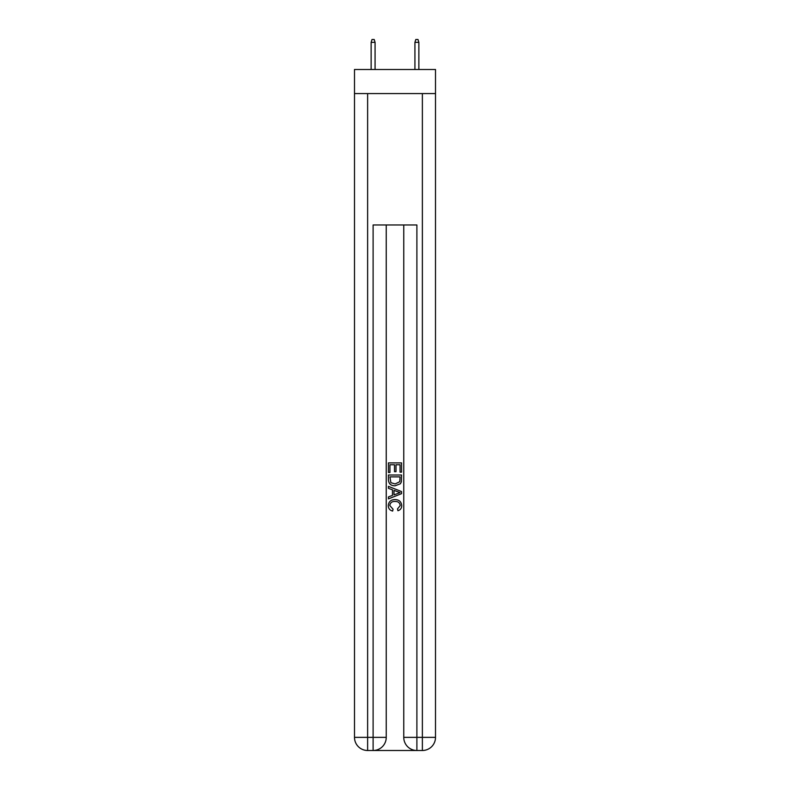 <?xml version="1.0" encoding="UTF-8"?>
<svg xmlns="http://www.w3.org/2000/svg" width="790" height="790" viewBox="0 0 790 790"><rect width="100%" height="100%" fill="white"/><g stroke="black" fill="none" stroke-linecap="round" stroke-linejoin="round"><path stroke-width="1.19" d="M435.507 93.585L435.507 69.5L354.493 69.5L354.493 93.585L435.507 93.585L435.507 737.366L422.374 737.366L422.374 93.585M374.085 750.5L415.915 750.5M386.241 224.972L386.241 737.366A13.134 13.134 0 0 1 373.107 750.5L367.626 750.5A13.134 13.134 0 0 1 354.493 737.366L354.493 93.585M416.893 750.5L416.893 737.366L403.759 737.366A13.134 13.134 0 0 0 416.893 750.5L422.374 750.5L422.374 737.366L416.893 737.366L416.893 224.972L373.107 224.972L373.107 737.366L354.493 737.366M403.759 737.366L403.759 224.972M422.374 750.5A13.134 13.134 0 0 0 435.507 737.366M373.107 750.5A13.134 13.134 0 0 0 386.241 737.366L373.107 737.366L373.107 750.5M388.433 472.489L388.433 462.891L401.567 462.891L401.567 472.153L400.056 472.153L400.056 464.747L396.007 464.747L396.007 471.65L394.496 471.65L394.496 464.747L389.944 464.747L389.944 472.489L388.433 472.489M388.433 479.728L388.433 475.017L401.567 475.017L401.379 481.831L400.441 483.747L395.069 485.801C390.872 485.81 388.66 483.786 388.433 479.728M389.944 476.874L390.872 482.68L395.099 483.944L399.779 481.703L400.056 476.874L389.944 476.874M388.433 488.329L388.433 486.354L401.567 491.578L401.567 493.661L388.433 498.885L388.433 496.91L392.472 495.419L392.472 489.82L388.433 488.329M397.627 491.726L393.993 490.373L393.993 494.866L400.056 492.614L397.627 491.726M389.776 505.521L393.065 509.214L392.64 511.061C389.855 510.34 388.394 508.553 388.265 505.699C388.621 501.66 390.892 499.635 395.099 499.606C399.138 499.695 401.35 501.709 401.735 505.659C401.666 508.256 400.402 509.945 397.923 510.725L397.518 508.869L400.224 505.57C399.829 502.736 398.13 501.364 395.109 501.462C392.028 501.304 390.25 502.657 389.776 505.521M375.072 69.5L375.072 42.344L371.132 42.344L371.132 69.5M371.132 42.344L372.011 39.5L374.193 39.5L375.072 42.344M414.928 42.344L415.807 39.5L417.989 39.5L418.868 42.344L414.928 42.344L414.928 69.5M418.868 42.344L418.868 69.5M367.626 93.585L367.626 750.5"/></g></svg>
